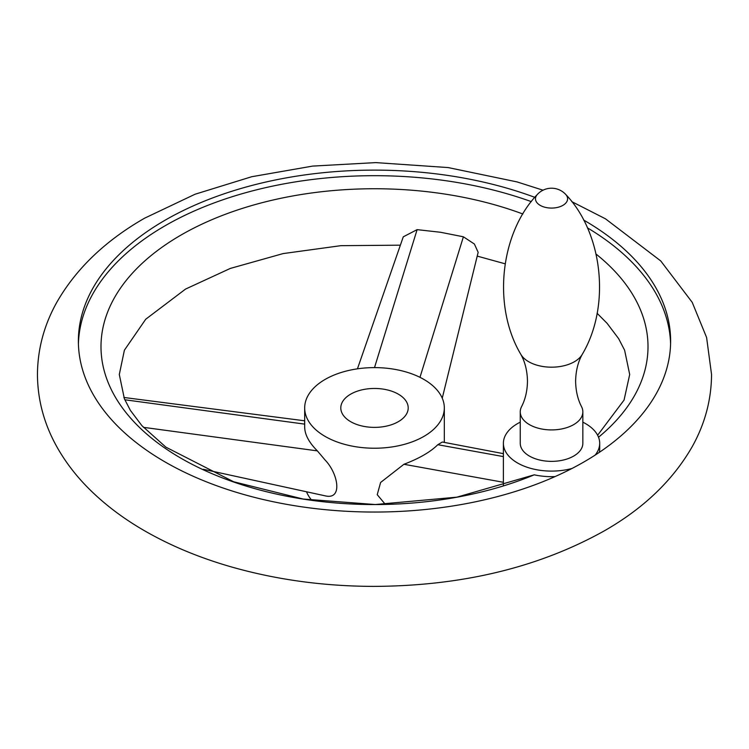<?xml version="1.0" encoding="UTF-8"?>
<svg xmlns="http://www.w3.org/2000/svg" width="749" height="749" viewBox="0 0 749 749"><rect width="100%" height="100%" fill="white"/><g stroke="black" fill="none" stroke-linecap="round" stroke-linejoin="round"><path stroke-width="1.12" d="M357.442 368.826L403.271 236.824L417.118 229.643L440.552 232.274L463.397 236.796L474.398 244.034L478.152 252.329L442.247 398.178M598.535 437.229A273.497 157.899 0 0 0 596.157 254.154M522.868 213.999A273.497 157.899 0 0 0 181.108 234.999A273.497 157.899 0 0 0 166.128 448.932A273.497 157.899 0 0 0 534.262 474.819L456.871 497.167L375.249 504.536L303.139 499.04L233.632 481.757L165.875 447.144L141.917 425.685L130.373 410.377L124.39 398.796L119.306 374.5L124.39 350.204L145.737 319.224L185.574 289.058L230.327 268.423L283.094 253.593L340.832 245.672L400.378 245.176M555.046 476.598A48.151 27.797 180 0 1 534.262 474.819M520.246 422.174A48.151 27.797 0 0 0 507.962 431.48A48.151 27.797 0 0 0 503.394 443.296A48.151 27.797 0 0 0 572.011 468.462A296.127 170.969 180 0 1 253.668 497.167A296.127 170.969 180 0 1 78.373 341.085A296.127 170.969 180 0 1 165.108 220.197A296.127 170.969 180 0 1 534.805 197.333M583.611 220.028A296.127 170.969 180 0 1 670.627 341.085A296.127 170.969 180 0 1 595.127 455.12A48.151 27.797 0 0 0 599.696 443.296A48.151 27.797 0 0 0 582.844 422.174M520.246 411.847L520.246 443.296A31.299 18.07 0 0 0 539.57 459.989A31.299 18.07 0 0 0 573.678 456.075A31.299 18.07 0 0 0 582.844 443.296L582.844 411.847A31.299 18.07 0 0 0 581.57 406.744C577.76 399.376 575.775 390.866 575.616 381.204C575.822 370.792 578.069 361.795 582.338 354.211A32.338 18.669 0 0 1 574.408 361.72A32.338 18.669 0 0 1 520.752 354.211C525.021 361.795 527.268 370.792 527.474 381.204C527.315 390.866 525.339 399.376 521.519 406.744A31.299 18.07 0 0 0 520.246 411.847A31.299 18.07 0 0 0 539.57 428.54A31.299 18.07 0 0 0 573.678 424.627A31.299 18.07 0 0 0 582.844 411.847M670.58 343.866A296.127 170.969 0 0 0 587.413 227.827M531.313 201.621A296.127 170.969 0 0 0 165.108 225.758A296.127 170.969 0 0 0 78.42 343.866M599.696 443.296L599.696 448.866A48.151 27.797 180 0 1 599.312 452.359M385.361 504.414L377.234 494.668L380.614 482.468L403.926 464.277C419.197 458.472 430.488 451.956 437.809 444.709L442.303 442.022L503.394 453.651M423.868 379.415A69.816 40.306 180 0 1 444.316 407.915A69.816 40.306 180 0 1 401.221 445.159A69.816 40.306 180 0 1 325.132 436.424A69.816 40.306 180 0 1 304.684 407.915A69.816 40.306 180 0 1 347.779 370.68A69.816 40.306 180 0 1 423.868 379.415M304.684 407.915L304.684 427.202C304.806 434.635 309.028 442.528 317.361 450.879L325.132 460.064C338.342 473.743 342.883 500.257 325.132 495.819M306.51 491.775A69.816 40.306 0 0 0 311.771 500.304M398.337 421.678A33.705 19.455 180 0 1 350.663 421.678A33.705 19.455 180 0 1 340.795 407.915A33.705 19.455 180 0 1 350.663 394.161A33.705 19.455 180 0 1 387.402 389.939A33.705 19.455 180 0 1 408.205 407.915A33.705 19.455 180 0 1 398.337 421.678M304.684 424.121L124.811 399.769M595.127 455.12A296.127 170.969 180 0 1 583.892 461.974A296.127 170.969 180 0 1 572.011 468.462M565.748 194.468A19.259 19.259 0 0 0 537.342 194.468A16.066 9.278 0 0 0 542.004 206.265A16.066 9.278 0 0 0 562.911 205.357A16.066 9.278 0 0 0 565.748 194.468C602.439 232.518 611.193 305.498 582.338 354.211M437.809 444.709L503.394 456.59M403.926 464.277L503.394 482.29M374.5 367.609L417.118 229.643M419.983 377.337L463.397 236.796M317.361 450.879L143.424 427.333M597.627 435.244L624.057 400.088L629.694 374.5L624.61 350.204L618.627 338.623L607.083 323.315L597.093 313.269M505.098 263.798L477.225 256.102M503.394 485.745L503.394 443.296M123.857 397.466L304.684 420.798M543.025 190.199L517.119 181.932L448.155 167.57L375.755 162.608L312.633 166.091L251.711 176.727L195.086 194.225L144.651 218.165C105.384 240.626 76.098 268.685 56.784 302.343C44.06 325.141 37.619 349.193 37.45 374.5C37.619 399.807 44.06 423.859 56.784 446.657C65.088 461.487 75.574 475.287 88.26 488.067C103.961 503.862 122.387 517.896 143.536 530.189C169.911 545.487 199.356 557.78 231.881 567.068C276.718 579.773 323.84 586.214 373.245 586.392C461.571 586.064 538.606 567.545 604.349 530.835C643.616 508.374 672.902 480.315 692.216 446.657C704.94 423.859 711.381 399.807 711.55 374.5L706.597 337.481L692.216 302.343L660.74 260.933L605.464 218.811L571.796 201.65M520.752 354.211C491.896 305.498 500.65 232.518 537.342 194.468M444.316 407.915L444.316 442.406M203.353 469.286L325.59 495.932"/></g></svg>
